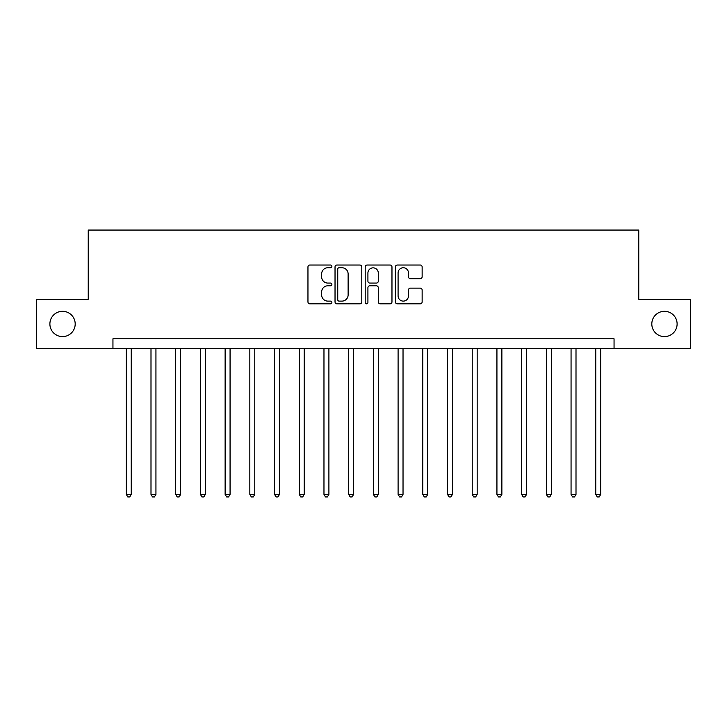 <?xml version="1.0" encoding="UTF-8"?>
<svg xmlns="http://www.w3.org/2000/svg" width="727" height="727" viewBox="0 0 727 727"><rect width="100%" height="100%" fill="white"/><g stroke="black" fill="none" stroke-linecap="round" stroke-linejoin="round"><path stroke-width="1.09" d="M331.875 266.382A1.354 1.354 0 0 0 330.512 265.028L309.902 265.028A1.945 1.945 0 0 0 307.957 266.963L307.957 301.896A1.945 1.945 0 0 0 309.902 303.831L330.512 303.831A1.354 1.354 0 0 0 331.875 302.477A1.354 1.354 0 0 0 330.512 301.114L327.85 301.114A6.207 6.207 0 0 1 321.634 294.908L321.634 292A6.207 6.207 0 0 1 327.85 285.793L330.512 285.793A1.354 1.354 0 0 0 331.875 284.43A1.354 1.354 0 0 0 330.512 283.076L327.85 283.076A6.207 6.207 0 0 1 321.634 276.86L321.634 273.952A6.207 6.207 0 0 1 327.85 267.745L330.512 267.745A1.354 1.354 0 0 0 331.875 266.382M651.81 323.969A12.65 12.65 0 0 0 664.46 336.619A12.65 12.65 0 0 0 677.11 323.969A12.65 12.65 0 0 0 664.46 311.31A12.65 12.65 0 0 0 651.81 323.969M49.89 323.969A12.65 12.65 0 0 0 62.54 336.619A12.65 12.65 0 0 0 75.19 323.969A12.65 12.65 0 0 0 62.54 311.31A12.65 12.65 0 0 0 49.89 323.969M420.206 278.705A1.945 1.945 0 0 0 422.142 276.769L422.142 266.963A1.945 1.945 0 0 0 420.206 265.028L397.305 265.028A1.945 1.945 0 0 0 395.37 266.963L395.37 301.896A1.945 1.945 0 0 0 397.305 303.831L420.206 303.831A1.945 1.945 0 0 0 422.142 301.896L422.142 290.055A1.945 1.945 0 0 0 420.206 288.119L410.41 288.119A1.945 1.945 0 0 0 408.465 290.055L408.465 295.925A5.189 5.189 0 0 1 403.276 301.114A5.189 5.189 0 0 1 398.087 295.925L398.087 272.934A5.189 5.189 0 0 1 403.276 267.745A5.189 5.189 0 0 1 408.465 272.934L408.465 276.769A1.945 1.945 0 0 0 410.41 278.705L420.206 278.705M112.949 348.678L36.35 348.678L36.35 299.26L88.24 299.26L88.24 230.068L638.76 230.068L638.76 299.26L690.65 299.26L690.65 348.678L614.051 348.678L614.051 338.791L112.949 338.791L112.949 348.678L614.051 348.678M361.801 266.963A1.945 1.945 0 0 0 359.865 265.028L336.964 265.028A1.945 1.945 0 0 0 335.029 266.963L335.029 301.896A1.945 1.945 0 0 0 336.964 303.831L359.865 303.831A1.945 1.945 0 0 0 361.801 301.896L361.801 266.963M367.135 265.028L390.035 265.028A1.945 1.945 0 0 1 391.971 266.963L391.971 301.896A1.945 1.945 0 0 1 390.035 303.831L380.239 303.831A1.945 1.945 0 0 1 378.294 301.896L378.294 287.728A1.945 1.945 0 0 0 376.359 285.793L369.852 285.793A1.945 1.945 0 0 0 367.917 287.728L367.917 302.477A1.354 1.354 0 0 1 366.553 303.831A1.354 1.354 0 0 1 365.199 302.477L365.199 266.963A1.945 1.945 0 0 1 367.135 265.028M339.1 267.745A1.354 1.354 0 0 0 337.746 269.099L337.746 299.76A1.354 1.354 0 0 0 339.1 301.114L341.917 301.114A6.207 6.207 0 0 0 348.124 294.908L348.124 273.952A6.207 6.207 0 0 0 341.917 267.745L339.1 267.745M378.294 273.034A5.189 5.189 0 0 0 373.105 267.845A5.189 5.189 0 0 0 367.917 273.034L367.917 281.131A1.945 1.945 0 0 0 369.852 283.076L376.359 283.076A1.945 1.945 0 0 0 378.294 281.131L378.294 273.034M126.289 348.678L126.289 494.36L131.233 494.36L131.233 348.678M131.233 494.36L129.751 496.932L127.77 496.932L126.289 494.36M150.998 348.678L150.998 494.36L155.941 494.36L155.941 348.678M155.941 494.36L154.46 496.932L152.479 496.932L150.998 494.36M175.707 348.678L175.707 494.36L180.65 494.36L180.65 348.678M180.65 494.36L179.169 496.932L177.188 496.932L175.707 494.36M200.416 348.678L200.416 494.36L205.359 494.36L205.359 348.678M205.359 494.36L203.878 496.932L201.906 496.932L200.416 494.36M225.125 348.678L225.125 494.36L230.068 494.36L230.068 348.678M230.068 494.36L228.587 496.932L226.615 496.932L225.125 494.36M249.834 348.678L249.834 494.36L254.777 494.36L254.777 348.678M254.777 494.36L253.296 496.932L251.324 496.932L249.834 494.36M274.542 348.678L274.542 494.36L279.486 494.36L279.486 348.678M279.486 494.36L278.005 496.932L276.033 496.932L274.542 494.36M299.26 348.678L299.26 494.36L304.195 494.36L304.195 348.678M304.195 494.36L302.714 496.932L300.742 496.932L299.26 494.36M323.969 348.678L323.969 494.36L328.904 494.36L328.904 348.678M328.904 494.36L327.423 496.932L325.451 496.932L323.969 494.36M348.678 348.678L348.678 494.36L353.613 494.36L353.613 348.678M353.613 494.36L352.132 496.932L350.16 496.932L348.678 494.36M373.387 348.678L373.387 494.36L378.322 494.36L378.322 348.678M378.322 494.36L376.84 496.932L374.868 496.932L373.387 494.36M398.096 348.678L398.096 494.36L403.031 494.36L403.031 348.678M403.031 494.36L401.549 496.932L399.577 496.932L398.096 494.36M422.805 348.678L422.805 494.36L427.74 494.36L427.74 348.678M427.74 494.36L426.258 496.932L424.286 496.932L422.805 494.36M447.514 348.678L447.514 494.36L452.458 494.36L452.458 348.678M452.458 494.36L450.967 496.932L448.995 496.932L447.514 494.36M472.223 348.678L472.223 494.36L477.166 494.36L477.166 348.678M477.166 494.36L475.676 496.932L473.704 496.932L472.223 494.36M496.932 348.678L496.932 494.36L501.875 494.36L501.875 348.678M501.875 494.36L500.385 496.932L498.413 496.932L496.932 494.36M521.641 348.678L521.641 494.36L526.584 494.36L526.584 348.678M526.584 494.36L525.094 496.932L523.122 496.932L521.641 494.36M546.35 348.678L546.35 494.36L551.293 494.36L551.293 348.678M551.293 494.36L549.812 496.932L547.831 496.932L546.35 494.36M571.058 348.678L571.058 494.36L576.002 494.36L576.002 348.678M576.002 494.36L574.521 496.932L572.54 496.932L571.058 494.36M595.767 348.678L595.767 494.36L600.711 494.36L600.711 348.678M600.711 494.36L599.23 496.932L597.249 496.932L595.767 494.36"/></g></svg>
